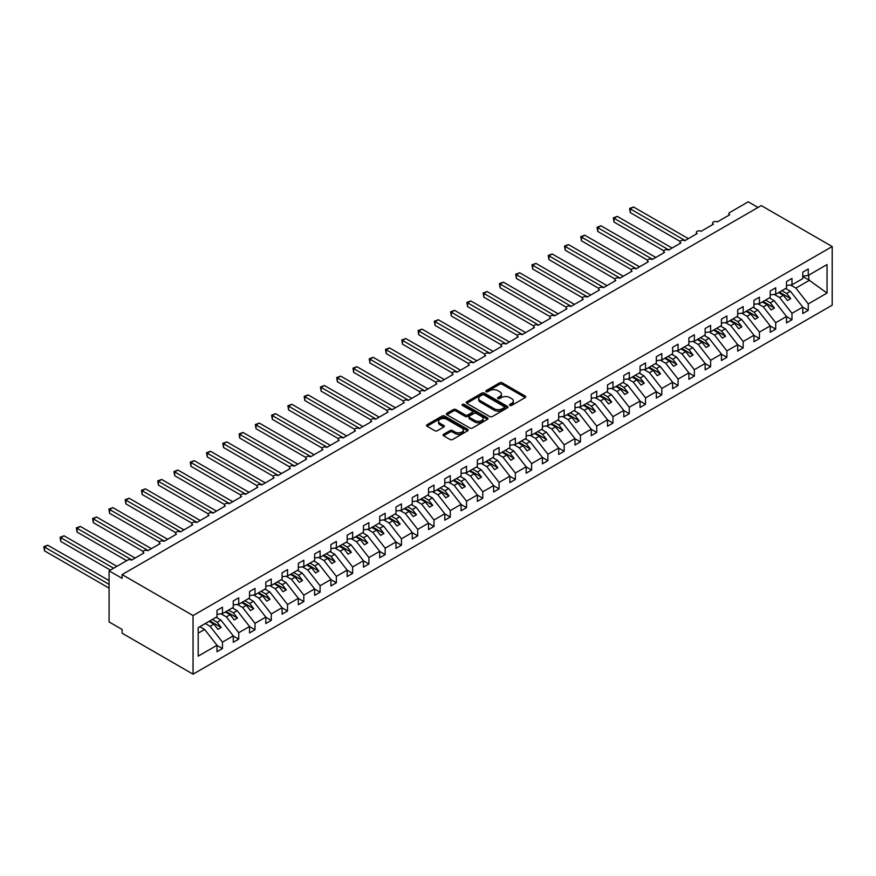 <?xml version="1.0" encoding="UTF-8"?>
<svg xmlns="http://www.w3.org/2000/svg" width="876" height="876" viewBox="0 0 876 876"><rect width="100%" height="100%" fill="white"/><g stroke="black" fill="none" stroke-linecap="round" stroke-linejoin="round"><path stroke-width="1.31" d="M509.865 405.402A1.27 0.734 0 0 0 511.65 405.402L525.228 397.562A1.807 1.04 0 0 0 525.753 396.828A1.807 1.04 0 0 0 525.228 396.094L502.222 382.812A1.807 1.04 0 0 0 499.67 382.812L486.092 390.652A1.27 0.734 0 0 0 487.877 391.681L489.64 390.663A5.782 3.34 0 0 1 497.82 390.663L499.736 391.78A5.782 3.34 0 0 1 501.422 394.134A5.782 3.34 0 0 1 499.736 396.5L497.973 397.507A1.27 0.734 0 0 0 499.769 398.547L501.521 397.529A5.782 3.34 0 0 1 509.701 397.529L511.617 398.635A5.782 3.34 0 0 1 513.314 401A5.782 3.34 0 0 1 511.617 403.354L509.865 404.373A1.27 0.734 0 0 0 509.865 405.402L509.865 404.373M443.574 434.299A1.807 1.04 0 0 0 443.048 435.043A1.807 1.04 0 0 0 443.574 435.777L450.034 439.5A1.807 1.04 0 0 0 452.585 439.5L467.664 430.795A1.807 1.04 0 0 0 468.189 430.061A1.807 1.04 0 0 0 467.664 429.328L444.658 416.045A1.807 1.04 0 0 0 442.106 416.045L427.028 424.75A1.807 1.04 0 0 0 426.502 425.484A1.807 1.04 0 0 0 427.028 426.229L434.825 430.729A1.807 1.04 0 0 0 437.376 430.729L443.836 426.995A1.807 1.04 0 0 0 444.362 426.262A1.807 1.04 0 0 0 443.836 425.528L439.971 423.294A4.829 2.792 0 0 1 438.548 421.323A4.829 2.792 0 0 1 441.537 418.739A4.829 2.792 0 0 1 446.804 419.341L461.948 428.09A4.829 2.792 0 0 1 463.36 430.061A4.829 2.792 0 0 1 460.371 432.635A4.829 2.792 0 0 1 455.104 432.032L452.585 430.576A1.807 1.04 0 0 0 450.034 430.576L443.574 434.299L443.574 435.777M832.2 246.539L193.049 615.554L193.049 674.181L832.2 305.166L832.2 246.539L761.255 205.586L122.103 574.59L122.103 578.357L109.084 570.834L127.633 560.125A2.759 1.599 0 0 1 131.531 560.125L143.905 552.986A2.759 1.599 0 0 1 143.095 551.858A2.759 1.599 0 0 1 144.803 550.391A2.759 1.599 0 0 1 147.803 550.73L160.177 543.591A2.759 1.599 0 0 1 159.366 542.463A2.759 1.599 0 0 1 161.075 540.996A2.759 1.599 0 0 1 164.086 541.335L176.448 534.196A2.759 1.599 0 0 1 175.638 533.068A2.759 1.599 0 0 1 177.346 531.601A2.759 1.599 0 0 1 180.357 531.94L192.72 524.801A2.759 1.599 0 0 1 191.91 523.673A2.759 1.599 0 0 1 193.618 522.205A2.759 1.599 0 0 1 196.629 522.545L208.992 515.406A2.759 1.599 0 0 1 208.181 514.278A2.759 1.599 0 0 1 209.89 512.81A2.759 1.599 0 0 1 212.901 513.15L225.263 506.01A2.759 1.599 0 0 1 224.453 504.883A2.759 1.599 0 0 1 226.161 503.415A2.759 1.599 0 0 1 229.173 503.766L241.535 496.626A2.759 1.599 0 0 1 240.725 495.498A2.759 1.599 0 0 1 242.433 494.02A2.759 1.599 0 0 1 245.444 494.371L257.807 487.231A2.759 1.599 0 0 1 256.996 486.103A2.759 1.599 0 0 1 258.705 484.625A2.759 1.599 0 0 1 261.716 484.975L274.079 477.836A2.759 1.599 0 0 1 273.268 476.708A2.759 1.599 0 0 1 274.976 475.23A2.759 1.599 0 0 1 277.988 475.58L290.35 468.441A2.759 1.599 0 0 1 289.54 467.313A2.759 1.599 0 0 1 291.248 465.835A2.759 1.599 0 0 1 294.259 466.185L306.622 459.046A2.759 1.599 0 0 1 305.812 457.918A2.759 1.599 0 0 1 307.52 456.44A2.759 1.599 0 0 1 310.531 456.79L322.894 449.651A2.759 1.599 0 0 1 322.083 448.523A2.759 1.599 0 0 1 323.791 447.045A2.759 1.599 0 0 1 326.803 447.395L339.165 440.256A2.759 1.599 0 0 1 338.355 439.128A2.759 1.599 0 0 1 340.063 437.65A2.759 1.599 0 0 1 343.074 438L355.437 430.861A2.759 1.599 0 0 1 354.627 429.733A2.759 1.599 0 0 1 356.335 428.255A2.759 1.599 0 0 1 359.346 428.605L371.709 421.465A2.759 1.599 0 0 1 370.898 420.338A2.759 1.599 0 0 1 372.607 418.87A2.759 1.599 0 0 1 375.618 419.21L387.98 412.07A2.759 1.599 0 0 1 387.17 410.943A2.759 1.599 0 0 1 388.878 409.475A2.759 1.599 0 0 1 391.89 409.815L404.252 402.675A2.759 1.599 0 0 1 403.442 401.547A2.759 1.599 0 0 1 405.15 400.08A2.759 1.599 0 0 1 408.161 400.42L420.524 393.28A2.759 1.599 0 0 1 419.714 392.152A2.759 1.599 0 0 1 421.422 390.685A2.759 1.599 0 0 1 424.433 391.024L436.795 383.885A2.759 1.599 0 0 1 435.985 382.757A2.759 1.599 0 0 1 437.693 381.29A2.759 1.599 0 0 1 440.705 381.629L453.067 374.49A2.759 1.599 0 0 1 452.257 373.362A2.759 1.599 0 0 1 453.965 371.895A2.759 1.599 0 0 1 456.976 372.234L469.339 365.095A2.759 1.599 0 0 1 468.529 363.967A2.759 1.599 0 0 1 470.237 362.5A2.759 1.599 0 0 1 473.248 362.839L485.611 355.7A2.759 1.599 0 0 1 484.8 354.572A2.759 1.599 0 0 1 486.509 353.105A2.759 1.599 0 0 1 489.52 353.455L501.882 346.305A2.759 1.599 0 0 1 501.072 345.188A2.759 1.599 0 0 1 502.78 343.71A2.759 1.599 0 0 1 505.791 344.06L518.154 336.921A2.759 1.599 0 0 1 517.344 335.793A2.759 1.599 0 0 1 519.052 334.314A2.759 1.599 0 0 1 522.063 334.665L534.426 327.525A2.759 1.599 0 0 1 533.615 326.398A2.759 1.599 0 0 1 535.324 324.919A2.759 1.599 0 0 1 538.335 325.27L550.697 318.13A2.759 1.599 0 0 1 549.887 317.002A2.759 1.599 0 0 1 551.595 315.524A2.759 1.599 0 0 1 554.607 315.875L566.969 308.735A2.759 1.599 0 0 1 566.159 307.607A2.759 1.599 0 0 1 567.867 306.129A2.759 1.599 0 0 1 570.878 306.48L583.241 299.34A2.759 1.599 0 0 1 582.43 298.212A2.759 1.599 0 0 1 584.139 296.734A2.759 1.599 0 0 1 587.15 297.084L599.512 289.945A2.759 1.599 0 0 1 598.702 288.817A2.759 1.599 0 0 1 600.41 287.339A2.759 1.599 0 0 1 603.422 287.689L615.784 280.55A2.759 1.599 0 0 1 614.974 279.422A2.759 1.599 0 0 1 616.682 277.944A2.759 1.599 0 0 1 619.693 278.294L632.056 271.155A2.759 1.599 0 0 1 631.246 270.027A2.759 1.599 0 0 1 632.954 268.56A2.759 1.599 0 0 1 635.965 268.899L648.328 261.76A2.759 1.599 0 0 1 647.517 260.632A2.759 1.599 0 0 1 649.226 259.165A2.759 1.599 0 0 1 652.237 259.504L664.599 252.365A2.759 1.599 0 0 1 663.789 251.237A2.759 1.599 0 0 1 665.497 249.769A2.759 1.599 0 0 1 668.508 250.109L680.871 242.97A2.759 1.599 0 0 1 680.061 241.842A2.759 1.599 0 0 1 681.769 240.374A2.759 1.599 0 0 1 684.78 240.714L697.143 233.574A2.759 1.599 0 0 1 696.332 232.447A2.759 1.599 0 0 1 698.041 230.979A2.759 1.599 0 0 1 701.052 231.319L713.414 224.179A2.759 1.599 0 0 1 712.604 223.051A2.759 1.599 0 0 1 714.312 221.584A2.759 1.599 0 0 1 717.324 221.924L729.686 214.784A2.759 1.599 180 0 1 728.876 213.656A2.759 1.599 180 0 1 729.686 212.529L748.235 201.819L758.003 207.459M193.049 615.554L122.103 574.59M489.772 416.56A1.807 1.04 0 0 0 492.323 416.56L507.401 407.855A1.807 1.04 0 0 0 507.927 407.121A1.807 1.04 0 0 0 507.401 406.376L484.406 393.105A1.807 1.04 0 0 0 481.844 393.105L466.766 401.81A1.807 1.04 0 0 0 466.24 402.544A1.807 1.04 0 0 0 466.766 403.278L489.772 416.56M462.867 405.676A1.27 0.734 0 0 1 464.149 405.851L464.149 404.351L487.527 417.852A1.807 1.04 0 0 1 488.063 418.586A1.807 1.04 0 0 1 487.527 419.33L472.449 428.035A1.807 1.04 0 0 1 469.897 428.035L446.902 414.753L446.902 413.275A1.807 1.04 0 0 0 446.366 414.019A1.807 1.04 0 0 0 446.902 414.753M446.902 413.275L453.352 409.552A1.807 1.04 0 0 1 455.903 409.552L465.233 414.939A1.807 1.04 0 0 0 467.795 414.939L472.065 412.465A1.807 1.04 0 0 0 472.602 411.731A1.807 1.04 0 0 0 472.065 410.997L462.364 405.391A1.27 0.734 0 0 1 464.149 404.351M198.195 633.173L204.634 629.461L216.996 645.283L198.195 656.135L198.195 627.643L216.996 616.792L216.996 610.364L222.46 607.21L222.46 613.638L216.996 614.317M222.46 613.638L233.268 607.397L233.268 600.969L238.732 597.815L238.732 604.243L233.268 604.922M238.732 604.243L249.54 598.001L249.54 591.585L255.004 588.42L255.004 594.848L249.54 595.527M255.004 594.848L265.811 588.606L265.811 582.19L271.275 579.025L271.275 585.453L265.811 586.132M271.275 585.453L282.083 579.222L282.083 572.794L287.547 569.63L287.547 576.058L282.083 576.737M287.547 576.058L298.355 569.827L298.355 563.399L303.819 560.235L303.819 566.663L298.355 567.352M303.819 566.663L314.626 560.432L314.626 554.004L320.09 550.851L320.09 557.267L314.626 557.957M320.09 557.267L330.898 551.037L330.898 544.609L336.362 541.456L336.362 547.872L330.898 548.562M336.362 547.872L347.17 541.642L347.17 535.214L352.634 532.06L352.634 538.477L347.17 539.167M352.634 538.477L363.441 532.247L363.441 525.819L368.905 522.665L368.905 529.093L363.441 529.772M368.905 529.093L379.713 522.852L379.713 516.424L385.177 513.27L385.177 519.698L379.713 520.377M385.177 519.698L395.985 513.456L395.985 507.029L401.449 503.875L401.449 510.303L395.985 510.982M401.449 510.303L412.257 504.061L412.257 497.634L417.721 494.48L417.721 500.908L412.257 501.587M417.721 500.908L428.528 494.666L428.528 488.239L433.992 485.085L433.992 491.513L428.528 492.192M433.992 491.513L444.8 485.271L444.8 478.844L450.264 475.69L450.264 482.118L444.8 482.796M450.264 482.118L461.072 475.876L461.072 469.448L466.536 466.295L466.536 472.722L461.072 473.401M466.536 472.722L477.343 466.481L477.343 460.053L482.807 456.9L482.807 463.327L477.343 464.006M482.807 463.327L493.615 457.086L493.615 450.658L499.079 447.505L499.079 453.932L493.615 454.611M499.079 453.932L509.887 447.691L509.887 441.274L515.351 438.11L515.351 444.537L509.887 445.216M515.351 444.537L526.158 438.296L526.158 431.879L531.622 428.714L531.622 435.142L526.158 435.821M531.622 435.142L542.43 428.901L542.43 422.484L547.894 419.319L547.894 425.747L542.43 426.426M547.894 425.747L558.702 419.516L558.702 413.089L564.166 409.924L564.166 416.352L558.702 417.031M564.166 416.352L574.974 410.121L574.974 403.694L580.438 400.54L580.438 406.957L574.974 407.647M580.438 406.957L591.245 400.726L591.245 394.299L596.709 391.145L596.709 397.562L591.245 398.251M596.709 397.562L607.517 391.331L607.517 384.903L612.981 381.75L612.981 388.167L607.517 388.856M612.981 388.167L623.789 381.936L623.789 375.508L629.264 372.355L629.264 378.782L623.789 379.461M629.264 378.782L640.06 372.541L640.06 366.113L645.535 362.96L645.535 369.387L640.06 370.066M645.535 369.387L656.332 363.146L656.332 356.718L661.807 353.565L661.807 359.992L656.332 360.671M661.807 359.992L672.604 353.751L672.604 347.323L678.079 344.169L678.079 350.597L672.604 351.276M678.079 350.597L688.875 344.356L688.875 337.928L694.35 334.774L694.35 341.202L688.875 341.881M694.35 341.202L705.147 334.96L705.147 328.533L710.622 325.379L710.622 331.807L705.147 332.486M710.622 331.807L721.419 325.565L721.419 319.138L726.894 315.984L726.894 322.412L721.419 323.091M726.894 322.412L737.691 316.17L737.691 309.743L743.166 306.589L743.166 313.017L737.691 313.696M743.166 313.017L753.962 306.775L753.962 300.348L759.437 297.194L759.437 303.622L753.962 304.3M759.437 303.622L770.234 297.38L770.234 290.963L775.709 287.799L775.709 294.226L770.234 294.905M775.709 294.226L786.506 287.985L786.506 281.568L791.981 278.404L791.981 284.831L786.506 285.51M216.996 645.393L222.46 648.547L222.46 642.119L233.268 635.888L220.905 620.066L216.12 617.306M205.312 623.537L210.098 626.307L222.46 642.119M233.268 635.998L238.732 639.152L238.732 632.724L249.54 626.493L237.177 610.671L232.392 607.911M221.015 613.813L226.369 616.912L238.732 632.724M249.54 626.603L255.004 629.756L255.004 623.329L265.811 617.098L253.449 601.275L248.664 598.516M237.286 604.429L242.641 607.517L255.004 623.329M265.811 617.208L271.275 620.361L271.275 613.934L282.083 607.703L269.72 591.88L264.935 589.121M253.558 595.034L258.913 598.122L271.275 613.934M282.083 607.813L287.547 610.966L287.547 604.549L298.355 598.308L285.992 582.485L281.207 579.726M269.83 585.639L275.184 588.727L287.547 604.549M298.355 598.418L303.819 601.571L303.819 595.154L314.626 588.913L302.264 573.09L297.479 570.331M286.102 576.244L291.456 579.332L303.819 595.154M314.626 589.022L320.09 592.187L320.09 585.759L330.898 579.518L318.535 563.695L313.75 560.936M302.373 566.849L307.728 569.937L320.09 585.759M330.898 579.627L336.362 582.792L336.362 576.364L347.17 570.123L334.807 554.3L330.022 551.541M318.645 557.454L324 560.541L336.362 576.364M347.17 570.232L352.634 573.397L352.634 566.969L363.441 560.728L351.079 544.905L346.294 542.145M334.917 548.058L340.271 551.146L352.634 566.969M363.441 560.837L368.905 564.002L368.905 557.574L379.713 551.332L367.351 535.51L362.565 532.75M351.188 538.663L356.543 541.751L368.905 557.574M379.713 551.442L385.177 554.607L385.177 548.179L395.985 541.937L383.622 526.115L378.837 523.355M367.46 529.268L372.815 532.356L385.177 548.179M395.985 542.058L401.449 545.211L401.449 538.784L412.257 532.542L399.894 516.731L395.109 513.96M383.732 519.873L389.086 522.961L401.449 538.784M412.257 532.663L417.721 535.816L417.721 529.389L428.528 523.147L416.166 507.335L411.381 504.565M400.004 510.478L405.358 513.566L417.721 529.389M428.528 523.268L433.992 526.421L433.992 519.994L444.8 513.752L432.437 497.94L427.652 495.17M416.275 501.083L421.63 504.171L433.992 519.994M444.8 513.873L450.264 517.026L450.264 510.599L461.072 504.357L448.709 488.545L443.924 485.775M432.547 491.688L437.901 494.776L450.264 510.599M461.072 504.477L466.536 507.631L466.536 501.203L477.343 494.973L464.981 479.15L460.196 476.391M448.819 482.293L454.173 485.381L466.536 501.203M477.343 495.082L482.807 498.236L482.807 491.808L493.615 485.578L481.252 469.755L476.467 466.996M465.09 472.898L470.445 475.996L482.807 491.808M493.615 485.687L499.079 488.841L499.079 482.413L509.887 476.183L497.524 460.36L492.739 457.6M481.362 463.503L486.717 466.601L499.079 482.413M509.887 476.292L515.351 479.446L515.351 473.018L526.158 466.788L513.796 450.965L509.011 448.205M497.634 454.107L502.988 457.206L515.351 473.018M526.158 466.897L531.622 470.051L531.622 463.623L542.43 457.392L530.068 441.57L525.282 438.81M513.905 444.723L519.26 447.811L531.622 463.623M542.43 457.502L547.894 460.656L547.894 454.239L558.702 447.997L546.339 432.175L541.554 429.415M530.177 435.328L535.532 438.416L547.894 454.239M558.702 448.107L564.166 451.26L564.166 444.844L574.974 438.602L562.611 422.78L557.826 420.02M546.449 425.933L551.803 429.021L564.166 444.844M574.974 438.712L580.438 441.865L580.438 435.449L591.245 429.207L578.883 413.384L574.098 410.625M562.721 416.538L568.075 419.626L580.438 435.449M591.245 429.317L596.709 432.481L596.709 426.054L607.517 419.812L595.154 403.989L590.369 401.23M578.992 407.143L584.347 410.231L596.709 426.054M607.517 419.922L612.981 423.086L612.981 416.658L623.789 410.417L611.426 394.594L606.641 391.835M595.264 397.748L600.618 400.836L612.981 416.658M623.789 410.526L629.264 413.691L629.264 407.263L640.06 401.022L627.698 385.199L622.913 382.44M611.536 388.353L616.89 391.441L629.264 407.263M640.06 401.131L645.535 404.296L645.535 397.868L656.332 391.627L643.97 375.804L639.184 373.045M627.807 378.958L633.162 382.045L645.535 397.868M656.332 391.747L661.807 394.901L661.807 388.473L672.604 382.232L660.241 366.42L655.456 363.649M644.079 369.562L649.434 372.65L661.807 388.473M672.604 382.352L678.079 385.506L678.079 379.078L688.875 372.837L676.513 357.025L671.728 354.254M660.351 360.167L665.705 363.255L678.079 379.078M688.875 372.957L694.35 376.111L694.35 369.683L705.147 363.441L692.785 347.63L687.999 344.859M676.622 350.772L681.977 353.86L694.35 369.683M705.147 363.562L710.622 366.715L710.622 360.288L721.419 354.046L709.056 338.235L704.271 335.464M692.894 341.377L698.249 344.465L710.622 360.288M721.419 354.167L726.894 357.32L726.894 350.893L737.691 344.662L725.328 328.839L720.543 326.08M709.177 331.982L714.52 335.07L726.894 350.893M737.691 344.772L743.166 347.925L743.166 341.498L753.962 335.267L741.6 319.444L736.815 316.685M725.448 322.587L730.792 325.675L743.166 341.498M753.962 335.377L759.437 338.53L759.437 332.103L770.234 325.872L757.871 310.049L753.086 307.29M741.72 313.192L747.064 316.291L759.437 332.103M770.234 325.981L775.709 329.135L775.709 322.707L786.506 316.477L774.143 300.654L769.358 297.895M757.992 303.797L763.335 306.896L775.709 322.707M786.506 316.586L791.981 319.74L791.981 313.312L802.777 307.082L802.777 313.509L808.252 310.345L808.252 303.928L827.043 293.066L808.767 279.915L808.767 275.141M774.264 294.413L779.607 297.501L791.981 313.312M791.981 284.831L802.777 278.59L802.777 272.173L808.252 269.009L808.252 275.436L802.777 276.115M802.777 307.191L808.252 310.345M790.535 285.018L795.879 288.105L808.252 303.928M109.084 570.834L109.084 621.938L122.103 629.461L122.103 633.217L193.049 674.181M204.634 629.461L199.848 626.701M222.46 648.547L216.996 651.7L216.996 645.283M238.732 639.152L233.268 642.305L233.268 635.888M255.004 629.756L249.54 632.921L249.54 626.493M271.275 620.361L265.811 623.526L265.811 617.098M287.547 610.966L282.083 614.131L282.083 607.703M303.819 601.571L298.355 604.736L298.355 598.308M320.09 592.187L314.626 595.341L314.626 588.913M336.362 582.792L330.898 585.945L330.898 579.518M352.634 573.397L347.17 576.55L347.17 570.123M368.905 564.002L363.441 567.155L363.441 560.728M385.177 554.607L379.713 557.76L379.713 551.332M401.449 545.211L395.985 548.365L395.985 541.937M417.721 535.816L412.257 538.97L412.257 532.542M433.992 526.421L428.528 529.575L428.528 523.147M450.264 517.026L444.8 520.18L444.8 513.752M466.536 507.631L461.072 510.785L461.072 504.357M482.807 498.236L477.343 501.39L477.343 494.973M499.079 488.841L493.615 491.994L493.615 485.578M515.351 479.446L509.887 482.61L509.887 476.183M531.622 470.051L526.158 473.215L526.158 466.788M547.894 460.656L542.43 463.82L542.43 457.392M564.166 451.26L558.702 454.425L558.702 447.997M580.438 441.865L574.974 445.03L574.974 438.602M596.709 432.481L591.245 435.635L591.245 429.207M612.981 423.086L607.517 426.24L607.517 419.812M629.264 413.691L623.789 416.845L623.789 410.417M645.535 404.296L640.06 407.45L640.06 401.022M661.807 394.901L656.332 398.054L656.332 391.627M678.079 385.506L672.604 388.659L672.604 382.232M694.35 376.111L688.875 379.264L688.875 372.837M710.622 366.715L705.147 369.869L705.147 363.441M726.894 357.32L721.419 360.474L721.419 354.046M743.166 347.925L737.691 351.079L737.691 344.662M759.437 338.53L753.962 341.684L753.962 335.267M775.709 329.135L770.234 332.289L770.234 325.872M791.981 319.74L786.506 322.905L786.506 316.477M808.252 275.436L827.043 264.585L827.043 293.066M210.098 626.307L213.875 624.117L217.938 629.329L221.19 627.446L217.128 622.245L220.905 620.066M209.09 621.358L213.875 624.117M212.342 619.485L217.128 622.245M226.369 616.912L230.147 614.733L234.21 619.934L237.462 618.051L233.399 612.85L237.177 610.671M225.362 611.963L230.147 614.733M228.614 610.09L233.399 612.85M242.641 607.517L246.419 605.338L250.481 610.539L253.733 608.656L249.671 603.455L253.449 601.275M241.634 602.568L246.419 605.338M244.886 600.695L249.671 603.455M258.913 598.122L262.69 595.943L266.753 601.144L270.005 599.261L265.943 594.059L269.72 591.88M257.905 593.172L262.69 595.943M261.157 591.3L265.943 594.059M275.184 588.727L278.962 586.548L283.025 591.749L286.277 589.866L282.214 584.664L285.992 582.485M274.177 583.777L278.962 586.548M277.429 581.905L282.214 584.664M291.456 579.332L295.234 577.153L299.296 582.354L302.548 580.481L298.486 575.269L302.264 573.09M290.449 574.393L295.234 577.153M293.701 572.51L298.486 575.269M307.728 569.937L311.506 567.757L315.568 572.959L318.831 571.086L314.758 565.874L318.535 563.695M306.72 564.998L311.506 567.757M309.973 563.115L314.758 565.874M324 560.541L327.777 558.362L331.84 563.564L335.103 561.691L331.029 556.479L334.807 554.3M322.992 555.603L327.777 558.362M326.244 553.72L331.029 556.479M340.271 551.146L344.049 548.967L348.111 554.169L351.375 552.296L347.301 547.084L351.079 544.905M339.264 546.208L344.049 548.967M342.516 544.325L347.301 547.084M356.543 541.751L360.321 539.572L364.383 544.773L367.646 542.901L363.573 537.689L367.351 535.51M355.536 536.813L360.321 539.572M358.788 534.929L363.573 537.689M372.815 532.356L376.592 530.177L380.655 535.378L383.918 533.506L379.845 528.305L383.622 526.115M371.807 527.418L376.592 530.177M375.059 525.534L379.845 528.305M389.086 522.961L392.864 520.782L396.927 525.994L400.19 524.111L396.116 518.91L399.894 516.731M388.079 518.023L392.864 520.782M391.331 516.139L396.116 518.91M405.358 513.566L409.136 511.387L413.198 516.599L416.461 514.716L412.388 509.514L416.166 507.335M404.351 508.627L409.136 511.387M407.603 506.744L412.388 509.514M421.63 504.171L425.407 501.992L429.47 507.204L432.733 505.321L428.66 500.119L432.437 497.94M420.622 499.232L425.407 501.992M423.875 497.349L428.66 500.119M437.901 494.776L441.679 492.597L445.742 497.809L449.005 495.925L444.931 490.724L448.709 488.545M436.894 489.837L441.679 492.597M440.146 487.965L444.931 490.724M454.173 485.381L457.951 483.202L462.013 488.414L465.276 486.53L461.203 481.329L464.981 479.15M453.166 480.442L457.951 483.202M456.418 478.57L461.203 481.329M470.445 475.996L474.223 473.806L478.285 479.019L481.548 477.135L477.475 471.934L481.252 469.755M469.437 471.047L474.223 473.806M472.69 469.175L477.475 471.934M486.717 466.601L490.494 464.422L494.557 469.624L497.82 467.74L493.746 462.539L497.524 460.36M485.709 461.652L490.494 464.422M488.961 459.78L493.746 462.539M502.988 457.206L506.766 455.027L510.828 460.228L514.092 458.345L510.018 453.144L513.796 450.965M501.981 452.257L506.766 455.027M505.233 450.384L510.018 453.144M519.26 447.811L523.038 445.632L527.1 450.833L530.363 448.95L526.29 443.749L530.068 441.57M518.253 442.862L523.038 445.632M521.505 440.989L526.29 443.749M535.532 438.416L539.309 436.237L543.372 441.438L546.635 439.555L542.562 434.354L546.339 432.175M534.524 433.467L539.309 436.237M537.776 431.594L542.562 434.354M551.803 429.021L555.581 426.842L559.644 432.043L562.907 430.171L558.833 424.959L562.611 422.78M550.796 424.083L555.581 426.842M554.048 422.199L558.833 424.959M568.075 419.626L571.853 417.447L575.915 422.648L579.178 420.776L575.105 415.563L578.883 413.384M567.068 414.687L571.853 417.447M570.32 412.804L575.105 415.563M584.347 410.231L588.125 408.052L592.187 413.253L595.45 411.381L591.377 406.168L595.154 403.989M583.339 405.292L588.125 408.052M586.591 403.409L591.377 406.168M600.618 400.836L604.396 398.657L608.459 403.858L611.722 401.985L607.648 396.773L611.426 394.594M599.611 395.897L604.396 398.657M602.863 394.014L607.648 396.773M616.89 391.441L620.668 389.262L624.73 394.463L627.993 392.59L623.92 387.378L627.698 385.199M615.883 386.502L620.668 389.262M619.135 384.619L623.92 387.378M633.162 382.045L636.94 379.866L641.002 385.068L644.265 383.195L640.192 377.983L643.97 375.804M632.154 377.107L636.94 379.866M635.407 375.224L640.192 377.983M649.434 372.65L653.211 370.471L657.274 375.673L660.537 373.8L656.463 368.599L660.241 366.42M648.426 367.712L653.211 370.471M651.678 365.829L656.463 368.599M665.705 363.255L669.483 361.076L673.545 366.288L676.809 364.405L672.735 359.204L676.513 357.025M664.698 358.317L669.483 361.076M667.95 356.433L672.735 359.204M681.977 353.86L685.755 351.681L689.817 356.893L693.08 355.01L689.007 349.809L692.785 347.63M680.97 348.922L685.755 351.681M684.222 347.038L689.007 349.809M698.249 344.465L702.026 342.286L706.1 347.498L709.352 345.615L705.279 340.414L709.056 338.235M697.241 339.527L702.026 342.286M700.493 337.643L705.279 340.414M714.52 335.07L718.298 332.891L722.372 338.103L725.624 336.22L721.55 331.019L725.328 328.839M713.513 330.132L718.298 332.891M716.765 328.259L721.55 331.019M730.792 325.675L734.57 323.496L738.643 328.708L741.895 326.825L737.822 321.623L741.6 319.444M729.785 320.736L734.57 323.496M733.037 318.864L737.822 321.623M747.064 316.291L750.841 314.112L754.915 319.313L758.167 317.43L754.094 312.228L757.871 310.049M746.056 311.341L750.841 314.112M749.308 309.469L754.094 312.228M763.335 306.896L767.113 304.717L771.187 309.918L774.439 308.034L770.365 302.833L774.143 300.654M762.328 301.946L767.113 304.717M765.58 300.074L770.365 302.833M779.607 297.501L783.385 295.321L787.458 300.523L790.71 298.639L786.637 293.438L790.415 291.259L785.63 288.5M778.6 292.551L783.385 295.321M781.852 290.679L786.637 293.438M790.415 291.259L802.777 307.082M795.879 288.105L809.687 280.134M802.777 276.455L808.767 279.915M779.377 292.102L790.71 298.639M763.106 301.497L774.439 308.034M746.834 310.892L758.167 317.43M730.562 320.287L741.895 326.825M714.29 329.683L725.624 336.22M698.019 339.078L709.352 345.615M681.747 348.473L693.08 355.01M665.475 357.868L676.809 364.405M649.204 367.263L660.537 373.8M632.932 376.658L644.265 383.195M616.66 386.053L627.993 392.59M600.388 395.448L611.722 401.985M584.117 404.832L595.45 411.381M567.845 414.228L579.178 420.776M551.573 423.623L562.907 430.171M535.302 433.018L546.635 439.555M519.03 442.413L530.363 448.95M502.758 451.808L514.092 458.345M486.487 461.203L497.82 467.74M470.215 470.598L481.548 477.135M453.943 479.993L465.276 486.53M437.671 489.388L449.005 495.925M421.4 498.783L432.733 505.321M405.128 508.179L416.461 514.716M388.856 517.574L400.19 524.111M372.585 526.969L383.918 533.506M356.313 536.364L367.646 542.901M340.041 545.759L351.375 552.296M323.77 555.143L335.103 561.691M307.498 564.538L318.831 571.086M291.226 573.933L302.548 580.481M274.954 583.328L286.277 589.866M258.683 592.723L270.005 599.261M242.411 602.119L253.733 608.656M226.139 611.514L237.462 618.051M209.868 620.909L221.19 627.446M510.369 405.577L511.617 404.865A5.782 3.34 0 0 0 513.314 402.5L513.314 401M501.422 394.134L501.422 395.634A5.782 3.34 0 0 1 499.736 398L498.488 398.722M525.206 397.584L502.222 384.312A1.807 1.04 0 0 0 499.67 384.312L486.596 391.857M507.379 407.866L484.406 394.605A1.807 1.04 0 0 0 481.844 394.605L466.788 403.299M504.204 407.636A1.27 0.734 0 0 0 504.204 406.606L484.023 394.945A1.27 0.734 0 0 0 482.227 394.945L480.376 396.018A5.782 3.34 0 0 0 478.679 398.372A5.782 3.34 0 0 0 480.376 400.737L494.173 408.709A5.782 3.34 0 0 0 502.353 408.709L504.204 407.636L504.204 409.136A1.27 0.734 0 0 0 504.576 408.621L504.576 407.121M478.679 398.372L478.679 399.883A5.782 3.34 0 0 0 480.376 402.237L480.376 400.737M504.204 409.136L502.353 410.209A5.782 3.34 0 0 1 494.173 410.209L480.376 402.237M446.924 414.764L453.352 411.052L453.352 409.552M472.602 411.731L472.602 413.231A1.807 1.04 0 0 1 472.065 413.976L467.795 416.439A1.807 1.04 0 0 1 465.233 416.439L455.903 411.052A1.807 1.04 0 0 0 453.352 411.052M464.149 405.851L487.505 419.341M474.912 420.524A4.829 2.792 0 0 0 480.179 421.137A4.829 2.792 0 0 0 483.169 418.553A4.829 2.792 0 0 0 481.745 416.582L476.413 413.505A1.807 1.04 0 0 0 473.861 413.505L469.58 415.969A1.807 1.04 0 0 0 469.054 416.713A1.807 1.04 0 0 0 469.58 417.447L474.912 420.524L474.912 422.035A4.829 2.792 0 0 0 480.179 422.637A4.829 2.792 0 0 0 483.169 420.053L483.169 418.553M469.054 416.713L469.054 418.213A1.807 1.04 0 0 0 469.58 418.947L469.58 417.447M474.912 422.035L469.58 418.947M463.36 430.061L463.36 431.561A4.829 2.792 0 0 1 460.371 434.146A4.829 2.792 0 0 1 455.104 433.543L452.585 432.076A1.807 1.04 0 0 0 450.034 432.076L443.595 435.788M438.548 421.323L438.548 422.823A4.829 2.792 0 0 0 439.971 424.794L439.971 423.294M443.803 427.017L439.971 424.794M467.642 430.817L444.658 417.545A1.807 1.04 0 0 0 442.106 417.545L427.05 426.24L427.028 424.75M629.581 208.477L630.304 208.893L630.304 212.649L629.581 208.477L633.556 207.01L630.304 208.893L685.098 240.528M630.304 212.649L680.159 241.437M633.556 207.01L688.361 238.655M613.309 217.872L614.032 218.288L614.032 222.044L613.309 217.872L617.284 216.405L614.032 218.288L668.826 249.923M614.032 222.044L663.888 250.832M617.284 216.405L672.089 248.039M597.038 227.267L597.76 227.672L597.76 231.439L597.038 227.267L601.013 225.8L597.76 227.672L652.554 259.318M597.76 231.439L647.616 260.216M601.013 225.8L655.817 257.435M580.766 236.662L581.489 237.067L581.489 240.834L580.766 236.662L584.741 235.195L581.489 237.067L636.283 268.713M581.489 240.834L631.344 269.611M584.741 235.195L639.546 266.83M564.494 246.057L565.217 246.463L565.217 250.229L564.494 246.057L568.469 244.59L565.217 246.463L620.011 278.108M565.217 250.229L615.072 279.006M568.469 244.59L623.274 276.225M548.223 255.453L548.945 255.858L548.945 259.614L548.223 255.453L552.198 253.985L548.945 255.858L603.739 287.503M548.945 259.614L598.801 288.401M552.198 253.985L607.002 285.62M531.951 264.848L532.674 265.253L532.674 269.009L531.951 264.848L535.926 263.38L532.674 265.253L587.467 296.898M532.674 269.009L582.529 297.796M535.926 263.38L590.731 295.015M515.679 274.232L516.402 274.648L516.402 278.404L515.679 274.232L519.654 272.775L516.402 274.648L571.196 306.293M516.402 278.404L566.257 307.191M519.654 272.775L574.459 304.41M499.408 283.627L500.13 284.043L500.13 287.799L499.408 283.627L503.382 282.171L500.13 284.043L554.924 315.688M500.13 287.799L549.986 316.586M503.382 282.171L558.187 313.805M483.136 293.022L483.859 293.438L483.859 297.194L483.136 293.022L487.111 291.555L483.859 293.438L538.652 325.084M483.859 297.194L533.714 325.981M487.111 291.555L541.915 323.2M466.864 302.417L467.587 302.833L467.587 306.589L466.864 302.417L470.839 300.95L467.587 302.833L522.381 334.479M467.587 306.589L517.442 335.377M470.839 300.95L525.644 332.595M450.592 311.812L451.315 312.228L451.315 315.984L450.592 311.812L454.567 310.345L451.315 312.228L506.109 343.863M451.315 315.984L501.171 344.772M454.567 310.345L509.372 341.99M434.321 321.207L435.043 321.623L435.043 325.379L434.321 321.207L438.296 319.74L435.043 321.623L489.837 353.258M435.043 325.379L484.899 354.167M438.296 319.74L493.1 351.385M418.049 330.602L418.772 331.019L418.772 334.774L418.049 330.602L422.024 329.135L418.772 331.019L473.566 362.653M418.772 334.774L468.627 363.562M422.024 329.135L476.829 360.781M401.777 339.998L402.489 340.414L402.489 344.169L401.777 339.998L405.752 338.53L402.489 340.414L457.294 372.048M402.489 344.169L452.355 372.957M405.752 338.53L460.557 370.176M385.506 349.393L386.217 349.809L386.217 353.565L385.506 349.393L389.481 347.925L386.217 349.809L441.022 381.443M386.217 353.565L436.084 382.352M389.481 347.925L444.285 379.571M369.234 358.788L369.946 359.204L369.946 362.96L369.234 358.788L373.209 357.32L369.946 359.204L424.75 390.838M369.946 362.96L419.812 391.747M373.209 357.32L428.014 388.966M352.962 368.183L353.674 368.599L353.674 372.355L352.962 368.183L356.937 366.715L353.674 368.599L408.479 400.233M353.674 372.355L403.54 401.142M356.937 366.715L411.742 398.35M336.691 377.578L337.402 377.994L337.402 381.75L336.691 377.578L340.665 376.111L337.402 377.994L392.207 409.629M337.402 381.75L387.269 410.526M340.665 376.111L395.459 407.745M320.419 386.973L321.131 387.378L321.131 391.145L320.419 386.973L324.394 385.506L321.131 387.378L375.935 419.024M321.131 391.145L370.997 419.922M324.394 385.506L379.188 417.14M304.147 396.368L304.859 396.773L304.859 400.54L304.147 396.368L308.122 394.901L304.859 396.773L359.664 428.419M304.859 400.54L354.725 429.317M308.122 394.901L362.916 426.535M287.875 405.763L288.587 406.168L288.587 409.935L287.875 405.763L291.85 404.296L288.587 406.168L343.392 437.814M288.587 409.935L338.454 438.712M291.85 404.296L346.644 435.93M271.604 415.158L272.316 415.563L272.316 419.319L271.604 415.158L275.579 413.691L272.316 415.563L327.12 447.209M272.316 419.319L322.182 448.107M275.579 413.691L330.372 445.326M255.332 424.542L256.044 424.959L256.044 428.714L255.332 424.542L259.307 423.086L256.044 424.959L310.849 456.604M256.044 428.714L305.91 457.502M259.307 423.086L314.101 454.721M239.06 433.938L239.772 434.354L239.772 438.11L239.06 433.938L243.035 432.481L239.772 434.354L294.577 465.999M239.772 438.11L289.638 466.897M243.035 432.481L297.829 464.116M222.789 443.333L223.5 443.749L223.5 447.505L222.789 443.333L226.764 441.865L223.5 443.749L278.305 475.394M223.5 447.505L273.367 476.292M226.764 441.865L281.557 473.511M206.517 452.728L207.229 453.144L207.229 456.9L206.517 452.728L210.492 451.26L207.229 453.144L262.034 484.789M207.229 456.9L257.095 485.687M210.492 451.26L265.286 482.906M190.245 462.123L190.957 462.539L190.957 466.295L190.245 462.123L194.22 460.656L190.957 462.539L245.762 494.173M190.957 466.295L240.823 495.082M194.22 460.656L249.014 492.301M173.974 471.518L174.685 471.934L174.685 475.69L173.974 471.518L177.948 470.051L174.685 471.934L229.49 503.569M174.685 475.69L224.552 504.477M177.948 470.051L232.742 501.696M157.702 480.913L158.414 481.329L158.414 485.085L157.702 480.913L161.677 479.446L158.414 481.329L213.218 512.964M158.414 485.085L208.28 513.873M161.677 479.446L216.471 511.091M141.43 490.308L142.142 490.724L142.142 494.48L141.43 490.308L145.405 488.841L142.142 490.724L196.947 522.359M142.142 494.48L192.008 523.268M145.405 488.841L200.199 520.486M125.158 499.703L125.87 500.119L125.87 503.875L125.158 499.703L129.133 498.236L125.87 500.119L180.675 531.754M125.87 503.875L175.737 532.663M129.133 498.236L183.927 529.881M108.887 509.098L109.599 509.514L109.599 513.27L108.887 509.098L112.862 507.631L109.599 509.514L164.403 541.149M109.599 513.27L159.465 542.058M112.862 507.631L167.655 539.277M92.615 518.493L93.327 518.91L93.327 522.665L92.615 518.493L96.59 517.026L93.327 518.91L148.132 550.544M93.327 522.665L143.193 551.453M96.59 517.026L151.384 548.672M76.343 527.889L77.055 528.305L77.055 532.06L76.343 527.889L80.318 526.421L77.055 528.305L131.86 559.939M77.055 532.06L126.659 560.695M80.318 526.421L135.112 558.056M60.072 537.284L60.783 537.689L60.783 541.456L60.072 537.284L64.047 535.816L60.783 537.689L113.639 568.206M60.783 541.456L110.387 570.09M64.047 535.816L116.891 566.323M43.8 546.679L44.512 547.084L44.512 550.851L43.8 546.679L47.775 545.211L44.512 547.084L109.084 584.369M44.512 550.851L109.084 588.125M47.775 545.211L109.084 580.613M511.617 404.865L511.617 403.354M497.973 398.547L497.973 397.507M499.736 398L499.736 396.5M486.092 391.681L486.092 390.652M499.67 384.312L499.67 382.812M502.222 384.312L502.222 382.812M525.228 397.562L525.228 396.094M466.766 403.278L466.766 401.81M481.844 394.605L481.844 393.105M484.406 394.605L484.406 393.105M507.401 407.855L507.401 406.376M494.173 410.209L494.173 408.709M502.353 410.209L502.353 408.709M455.903 411.052L455.903 409.552M465.233 416.439L465.233 414.939M467.795 416.439L467.795 414.939M472.065 413.976L472.065 412.465M487.527 419.33L487.527 417.852M450.034 432.076L450.034 430.576M452.585 432.076L452.585 430.576M455.104 433.543L455.104 432.032M443.836 426.995L443.836 425.528M442.106 417.545L442.106 416.045M444.658 417.545L444.658 416.045M467.664 430.795L467.664 429.328M712.604 224.65L712.604 223.051M728.876 215.255L728.876 213.656M696.332 234.045L696.332 232.447M680.061 243.44L680.061 241.842M663.789 252.835L663.789 251.237M647.517 262.231L647.517 260.632M631.246 271.626L631.246 270.027M614.974 281.021L614.974 279.422M598.702 290.405L598.702 288.817M582.43 299.8L582.43 298.212M566.159 309.195L566.159 307.607M549.887 318.59L549.887 317.002M533.615 327.985L533.615 326.398M517.344 337.38L517.344 335.793M501.072 346.776L501.072 345.188M484.8 356.171L484.8 354.572M468.529 365.566L468.529 363.967M452.257 374.961L452.257 373.362M435.985 384.356L435.985 382.757M419.714 393.751L419.714 392.152M403.442 403.146L403.442 401.547M387.17 412.541L387.17 410.943M370.898 421.936L370.898 420.338M354.627 431.331L354.627 429.733M338.355 440.727L338.355 439.128M322.083 450.111L322.083 448.523M305.812 459.506L305.812 457.918M289.54 468.901L289.54 467.313M273.268 478.296L273.268 476.708M256.996 487.691L256.996 486.103M240.725 497.086L240.725 495.498M224.453 506.481L224.453 504.883M208.181 515.876L208.181 514.278M191.91 525.271L191.91 523.673M175.638 534.667L175.638 533.068M159.366 544.062L159.366 542.463M143.095 553.457L143.095 551.858"/></g></svg>
